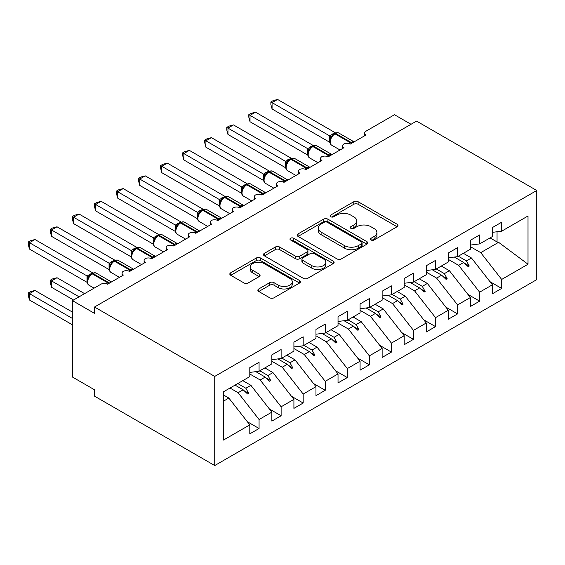 <?xml version="1.0" encoding="UTF-8"?>
<svg xmlns="http://www.w3.org/2000/svg" width="565" height="565" viewBox="0 0 565 565"><rect width="100%" height="100%" fill="white"/><g stroke="black" fill="none" stroke-linecap="round" stroke-linejoin="round"><path stroke-width="0.85" d="M371.064 240.005A2.14 1.236 0 0 0 374.094 240.005L397.096 226.727A3.065 1.766 0 0 0 397.993 225.477A3.065 1.766 0 0 0 397.096 224.227L358.125 201.726A3.065 1.766 0 0 0 353.796 201.726L330.793 215.004A2.14 1.236 0 0 0 330.165 215.879A2.14 1.236 0 0 0 330.793 216.755A2.14 1.236 0 0 0 333.823 216.755L336.804 215.039A9.796 5.657 0 0 1 350.653 215.039L353.902 216.911A9.796 5.657 0 0 1 356.776 220.915A9.796 5.657 0 0 1 353.902 224.912L350.929 226.629A2.14 1.236 0 0 0 350.3 227.504A2.14 1.236 0 0 0 350.929 228.38A2.14 1.236 0 0 0 353.958 228.38L356.932 226.664A9.796 5.657 0 0 1 370.788 226.664L374.037 228.535A9.796 5.657 0 0 1 376.904 232.54A9.796 5.657 0 0 1 374.037 236.537L371.064 238.253A2.14 1.236 0 0 0 370.435 239.129A2.14 1.236 0 0 0 371.064 240.005L371.064 238.253M258.756 288.969A3.065 1.766 0 0 0 257.859 290.219A3.065 1.766 0 0 0 258.756 291.469L269.689 297.783A3.065 1.766 0 0 0 274.018 297.783L299.563 283.037A3.065 1.766 0 0 0 300.46 281.787A3.065 1.766 0 0 0 299.563 280.537L260.592 258.036A3.065 1.766 0 0 0 256.263 258.036L230.718 272.782A3.065 1.766 0 0 0 229.821 274.032A3.065 1.766 0 0 0 230.718 275.282L243.925 282.91A3.065 1.766 0 0 0 248.254 282.91L259.187 276.596A3.065 1.766 0 0 0 260.084 275.346A3.065 1.766 0 0 0 259.187 274.096L252.64 270.317A8.193 4.732 0 0 1 250.239 266.97A8.193 4.732 0 0 1 255.295 262.605A8.193 4.732 0 0 1 264.222 263.629L289.873 278.439A8.193 4.732 0 0 1 292.274 281.787A8.193 4.732 0 0 1 287.218 286.151A8.193 4.732 0 0 1 278.291 285.127L274.018 282.655A3.065 1.766 0 0 0 269.689 282.655L258.756 288.969L258.756 291.469M536.75 190.497L214.735 376.41L214.735 465.553L536.75 279.633L536.75 190.497L416.546 121.094L94.525 307.014L94.525 313.377L72.468 300.644L100.923 284.216A4.675 2.698 180 0 1 107.541 284.216L123.417 275.049A4.675 2.698 0 0 1 122.047 273.142A4.675 2.698 0 0 1 123.205 271.362A4.675 2.698 180 0 1 129.597 271.483L145.473 262.315A4.675 2.698 0 0 1 144.103 260.409A4.675 2.698 0 0 1 145.262 258.629A4.675 2.698 180 0 1 151.653 258.749L167.53 249.582A4.675 2.698 0 0 1 166.159 247.675A4.675 2.698 0 0 1 167.318 245.895A4.675 2.698 180 0 1 173.709 246.015L189.586 236.848A4.675 2.698 0 0 1 188.216 234.941A4.675 2.698 0 0 1 189.374 233.161A4.675 2.698 180 0 1 195.765 233.281L211.642 224.114A4.675 2.698 0 0 1 210.272 222.207A4.675 2.698 0 0 1 211.43 220.428A4.675 2.698 180 0 1 217.822 220.548L233.698 211.381A4.675 2.698 0 0 1 232.328 209.474A4.675 2.698 0 0 1 233.486 207.694A4.675 2.698 180 0 1 239.878 207.814L255.754 198.647A4.675 2.698 0 0 1 254.384 196.733A4.675 2.698 0 0 1 255.542 194.96A4.675 2.698 180 0 1 261.934 195.08L277.811 185.913A4.675 2.698 0 0 1 276.44 183.999A4.675 2.698 0 0 1 277.599 182.227A4.675 2.698 180 0 1 283.99 182.347L299.867 173.18A4.675 2.698 0 0 1 298.497 171.266A4.675 2.698 0 0 1 299.655 169.493A4.675 2.698 180 0 1 306.046 169.613L321.923 160.446A4.675 2.698 0 0 1 320.553 158.532A4.675 2.698 0 0 1 321.711 156.759A4.675 2.698 180 0 1 328.103 156.879L343.979 147.712A4.675 2.698 0 0 1 342.609 145.798A4.675 2.698 0 0 1 343.767 144.026A4.675 2.698 180 0 1 350.159 144.146L366.035 134.979A4.675 2.698 0 0 1 364.665 133.065A4.675 2.698 0 0 1 366.035 131.158L394.49 114.73L411.03 124.279M214.735 376.41L94.525 307.014M337.015 258.911A3.065 1.766 0 0 0 341.345 258.911L366.897 244.158A3.065 1.766 0 0 0 367.794 242.908A3.065 1.766 0 0 0 366.897 241.658L327.926 219.163A3.065 1.766 0 0 0 323.597 219.163L298.052 233.91A3.065 1.766 0 0 0 297.155 235.16A3.065 1.766 0 0 0 298.052 236.41L337.015 258.911M291.434 240.471A2.14 1.236 0 0 1 293.609 240.768L293.609 238.225L333.23 261.101A3.065 1.766 0 0 1 334.127 262.351A3.065 1.766 0 0 1 333.23 263.594L307.685 278.347A3.065 1.766 0 0 1 303.356 278.347L264.385 255.846L264.385 253.346A3.065 1.766 0 0 0 263.488 254.596A3.065 1.766 0 0 0 264.385 255.846M264.385 253.346L275.317 247.039A3.065 1.766 0 0 1 279.647 247.039L295.453 256.157A3.065 1.766 0 0 0 299.782 256.157L307.035 251.976A3.065 1.766 0 0 0 307.932 250.726A3.065 1.766 0 0 0 307.035 249.476L290.579 239.977A2.14 1.236 0 0 1 289.951 239.101A2.14 1.236 0 0 1 291.272 237.957A2.14 1.236 0 0 1 293.609 238.225M223.465 401.171L228.846 398.064L249.801 424.866L223.465 440.071L223.465 391.806L249.801 376.601L249.801 367.624L259.067 362.278L259.067 371.254L249.801 372.406M247.35 421.73L259.067 428.496L259.067 419.52L271.857 412.132L250.902 385.323L242.802 380.648M230.004 388.035L238.112 392.71L259.067 419.52M259.067 371.254L271.857 363.867L271.857 354.891L281.123 349.544L281.123 358.521L271.857 359.672M269.406 408.996L281.123 415.762L281.123 406.786L293.913 399.399L272.959 372.589L264.851 367.914M249.801 373.995L260.168 379.977L281.123 406.786M281.123 358.521L293.913 351.133L293.913 342.157L303.179 336.811L303.179 345.787L293.913 346.938M291.462 396.263L303.179 403.029L303.179 394.052L315.969 386.665L295.015 359.856L286.907 355.18M271.857 361.261L282.225 367.243L303.179 394.052M303.179 345.787L315.969 338.4L315.969 329.423L325.235 324.077L325.235 333.053L315.969 334.205M313.519 383.529L325.235 390.295L325.235 381.318L338.025 373.931L317.071 347.122L308.963 342.447M293.913 348.527L304.281 354.509L325.235 381.318M325.235 333.053L338.025 325.666L338.025 316.69L347.291 311.343L347.291 320.32L338.025 321.471M335.575 370.795L347.291 377.561L347.291 368.585L360.082 361.197L339.127 334.388L331.019 329.713M315.969 335.794L326.337 341.776L347.291 368.585M347.291 320.32L360.082 312.932L360.082 303.956L369.348 298.61L369.348 307.586L360.082 308.737M357.631 358.062L369.348 364.828L369.348 355.851L382.138 348.464L361.183 321.655L353.076 316.979M338.025 323.06L348.393 329.042L369.348 355.851M369.348 307.586L382.138 300.199L382.138 291.222L391.404 285.876L391.404 294.852L382.138 296.004M379.687 345.328L391.404 352.094L391.404 343.11L404.194 335.73L383.24 308.921L375.132 304.245M360.082 310.326L370.449 316.308L391.404 343.11M391.404 294.852L404.194 287.465L404.194 278.488L413.46 273.142L413.46 282.119L404.194 283.27M401.743 332.594L413.46 339.36L413.46 330.377L426.25 322.996L405.296 296.187L397.188 291.512M382.138 297.593L392.506 303.575L413.46 330.377M413.46 282.119L426.25 274.731L426.25 265.755L435.516 260.409L435.516 269.385L426.25 270.536M423.799 319.861L435.516 326.627L435.516 317.643L448.306 310.263L427.352 283.453L419.244 278.778M404.194 284.859L414.562 290.841L435.516 317.643M435.516 269.385L448.306 261.998L448.306 253.021L457.572 247.675L457.572 256.651L448.306 257.802M445.856 307.127L457.572 313.893L457.572 304.909L470.363 297.529L449.408 270.72L441.3 266.044M426.25 272.125L436.618 278.107L457.572 304.909M457.572 256.651L470.363 249.264L470.363 240.287L479.621 234.941L479.621 243.918L470.363 245.069M467.912 294.393L479.621 301.152L479.621 292.176L492.419 284.795L492.419 293.772L501.678 288.418L501.678 279.442L528.014 264.236L498.598 242.321L497.052 241.94L497.052 231.756M448.306 259.384L458.674 265.373L479.621 292.176M479.621 243.918L492.419 236.53L492.419 227.554L501.678 222.207L501.678 231.184L492.419 232.335M489.968 281.66L501.678 288.418M470.363 246.651L480.73 252.64L501.678 279.442M72.468 300.644L72.468 377.053L94.525 389.786L94.525 396.15L214.735 465.553M228.846 398.064L223.465 394.956M259.067 428.496L249.801 433.842L249.801 424.866M281.123 415.762L271.857 421.109L271.857 412.132M303.179 403.029L293.913 408.375L293.913 399.399M325.235 390.295L315.969 395.641L315.969 386.665M347.291 377.561L338.025 382.908L338.025 373.931M369.348 364.828L360.082 370.174L360.082 361.197M391.404 352.094L382.138 357.44L382.138 348.464M413.46 339.36L404.194 344.707L404.194 335.73M435.516 326.627L426.25 331.973L426.25 322.996M457.572 313.893L448.306 319.239L448.306 310.263M479.621 301.152L470.363 306.505L470.363 297.529M501.678 231.184L528.014 215.978L528.014 264.236M237.759 383.557L245.86 388.24L250.902 385.323M238.112 392.71L243.155 389.801L247.583 393.982L248.685 393.346L245.86 388.24M235.047 385.118L243.155 389.801M259.815 370.824L267.916 375.506L272.959 372.589M260.168 379.977L265.211 377.067L269.639 381.248L270.741 380.605L267.916 375.506M255.839 371.657L265.211 377.067M281.871 358.09L289.972 362.772L295.015 359.856M282.225 367.243L287.267 364.333L291.695 368.514L292.797 367.872L289.972 362.772M277.895 358.923L287.267 364.333M303.928 345.356L312.028 350.039L317.071 347.122M304.281 354.509L309.323 351.599L313.752 355.781L314.853 355.138L312.028 350.039M299.951 346.19L309.323 351.599M325.977 332.623L334.085 337.305L339.127 334.388M326.337 341.776L331.38 338.866L335.808 343.047L336.91 342.404L334.085 337.305M322.008 333.456L331.38 338.866M348.033 319.889L356.141 324.571L361.183 321.655M348.393 329.042L353.436 326.132L357.864 330.306L358.966 329.67L356.141 324.571M344.064 320.722L353.436 326.132M370.089 307.155L378.197 311.831L383.24 308.921M370.449 316.308L375.492 313.398L379.92 317.572L381.022 316.937L378.197 311.831M366.12 307.989L375.492 313.398M392.145 294.422L400.253 299.097L405.296 296.187M392.506 303.575L397.548 300.665L401.976 304.839L403.078 304.203L400.253 299.097M388.176 295.255L397.548 300.665M414.202 281.688L422.309 286.363L427.352 283.453M414.562 290.841L419.604 287.931L424.033 292.105L425.134 291.469L422.309 286.363M410.232 282.521L419.604 287.931M436.258 268.954L444.365 273.63L449.408 270.72M436.618 278.107L441.661 275.197L446.089 279.371L447.19 278.736L444.365 273.63M432.289 269.788L441.661 275.197M458.314 256.22L466.422 260.896L471.464 257.986L463.357 253.311M458.674 265.373L463.717 262.464L468.145 266.638L469.247 266.002L466.422 260.896M454.345 257.054L463.717 262.464M471.464 257.986L492.419 284.795M480.73 252.64L498.598 242.321M490.046 237.9L497.052 241.94M464.663 263.354L469.247 266.002M442.607 276.087L447.19 278.736M420.551 288.821L425.134 291.469M398.495 301.555L403.078 304.203M376.438 314.288L381.022 316.937M354.382 327.022L358.966 329.67M332.326 339.756L336.91 342.404M310.27 352.496L314.853 355.138M288.214 365.23L292.797 367.872M266.157 377.964L270.741 380.605M244.101 390.698L248.685 393.346M371.918 240.309L374.037 239.08A9.796 5.657 0 0 0 376.904 235.082L376.904 232.54M356.776 220.915L356.776 223.458A9.796 5.657 0 0 1 353.902 227.462L351.783 228.684M397.054 226.749L358.125 204.276A3.065 1.766 0 0 0 353.796 204.276L331.648 217.059M366.855 244.186L327.926 221.706A3.065 1.766 0 0 0 323.597 221.706L298.087 236.438M361.48 243.783A2.14 1.236 0 0 0 362.109 242.908A2.14 1.236 0 0 0 361.48 242.039L327.276 222.285A2.14 1.236 0 0 0 324.246 222.285L321.104 224.1A9.796 5.657 0 0 0 318.236 228.098A9.796 5.657 0 0 0 321.104 232.102L344.488 245.598A9.796 5.657 0 0 0 358.344 245.598L361.48 243.783L361.48 246.333A2.14 1.236 0 0 0 362.109 245.457L362.109 242.908M318.236 228.098L318.236 230.647A9.796 5.657 0 0 0 321.104 234.645L321.104 232.102M361.48 246.333L358.344 248.148A9.796 5.657 0 0 1 344.488 248.148L321.104 234.645M264.427 255.874L275.317 249.582L275.317 247.039M307.932 250.726L307.932 253.268A3.065 1.766 0 0 1 307.035 254.518L299.782 258.706A3.065 1.766 0 0 1 295.453 258.706L279.647 249.582A3.065 1.766 0 0 0 275.317 249.582M293.609 240.768L333.188 263.622M311.852 265.628A8.193 4.732 0 0 0 320.779 266.652A8.193 4.732 0 0 0 325.828 262.287A8.193 4.732 0 0 0 323.434 258.94L314.394 253.72A3.065 1.766 0 0 0 310.065 253.72L302.812 257.908A3.065 1.766 0 0 0 301.915 259.158A3.065 1.766 0 0 0 302.812 260.409L311.852 265.628L311.852 268.177A8.193 4.732 0 0 0 320.779 269.201A8.193 4.732 0 0 0 325.828 264.83L325.828 262.287M301.915 259.158L301.915 261.708A3.065 1.766 0 0 0 302.812 262.958L302.812 260.409M311.852 268.177L302.812 262.958M292.274 281.787L292.274 284.329A8.193 4.732 0 0 1 287.218 288.701A8.193 4.732 0 0 1 278.291 287.677L274.018 285.205A3.065 1.766 0 0 0 269.689 285.205L258.798 291.491M250.239 266.97L250.239 269.519A8.193 4.732 0 0 0 252.64 272.86L252.64 270.317M259.144 276.617L252.64 272.86M299.521 283.058L260.592 260.585A3.065 1.766 0 0 0 256.263 260.585L230.76 275.31M272.076 109.003L270.868 104.476L270.868 101.933L272.076 102.632L277.592 99.447L335.236 132.726L329.72 135.911L272.076 102.632L272.076 109.003L329.621 142.225L329.621 135.854M334 134.004A1.561 0.897 60 0 1 334.212 133.785L332.241 135.438L330.461 138.312A3.432 2.486 18 0 0 329.607 135.897M331.549 137.097L329.72 135.911M270.868 101.933L273.072 100.662L277.592 99.447M272.076 159.937L285.565 167.72M250.02 172.671L263.509 180.454M227.963 185.405L241.453 193.195M205.907 198.138L219.397 205.928M183.851 210.872L197.34 218.662M250.02 121.736L248.812 117.209L248.812 114.667L250.02 115.366L255.535 112.181L313.18 145.459L307.664 148.644L250.02 115.366L250.02 121.736L307.565 154.958L307.565 148.588M311.944 146.738A1.561 0.897 60 0 1 312.155 146.519L310.185 148.171L308.405 151.046C307.289 154.492 307.685 156.766 309.585 157.882L317.975 162.727M309.493 149.831L307.664 148.644M248.812 114.667L251.015 113.396L255.535 112.181M227.963 134.47L226.756 129.943L226.756 127.4L227.963 128.1L233.479 124.914L291.123 158.193L285.608 161.378L227.963 128.1L227.963 134.47L285.509 167.692L285.509 161.322M289.887 159.471A1.561 0.897 60 0 1 290.099 159.252L288.129 160.905L286.349 163.779C285.233 167.226 285.629 169.5 287.529 170.616L295.919 175.461M287.437 162.565L285.608 161.378M226.756 127.4L228.959 126.129L233.479 124.914M205.907 147.204L204.7 142.677L204.7 140.134L205.907 140.833L211.423 137.648L269.067 170.927L263.551 174.112L205.907 140.833L205.907 147.204L263.452 180.426L263.452 174.055M267.831 172.205A1.561 0.897 60 0 1 268.043 171.986L266.073 173.639L264.293 176.513A3.432 2.486 18 0 0 263.438 174.098M265.38 175.298L263.551 174.112M204.7 140.134L206.903 138.863L211.423 137.648M183.851 159.937L182.643 155.41L182.643 152.868L183.851 153.567L189.367 150.382L247.011 183.66L241.495 186.846L183.851 153.567L183.851 159.937L241.396 193.159L241.396 186.789M245.775 184.946A1.561 0.897 60 0 1 245.987 184.72L244.016 186.372L242.237 189.247C241.121 192.693 241.516 194.967 243.416 196.083L251.806 200.928M243.324 188.032L241.495 186.846M182.643 152.868L184.847 151.597L189.367 150.382M161.795 223.606L175.284 231.396M161.795 172.671L160.587 168.144L160.587 165.602L161.795 166.301L167.311 163.116L224.955 196.394L219.439 199.579L161.795 166.301L161.795 172.671L219.34 205.893L219.34 199.523M223.719 197.679A1.561 0.897 60 0 1 223.931 197.453L221.96 199.106L220.18 201.98A3.432 2.486 18 0 0 219.326 199.565M221.268 200.766L219.439 199.579M160.587 165.602L162.791 164.33L167.311 163.116M139.739 236.34L153.228 244.129M139.739 185.405L138.531 180.878L138.531 178.335L139.739 179.034L145.254 175.856L202.899 209.128L197.383 212.313L139.739 179.034L139.739 185.405L197.284 218.627L197.284 212.256M201.663 210.413A1.561 0.897 60 0 1 201.874 210.187L199.904 211.84L198.124 214.714C197.008 218.161 197.404 220.435 199.304 221.551L207.694 226.396M199.212 213.499L197.383 212.313M138.531 178.335L140.734 177.064L145.254 175.856M117.682 249.073L131.172 256.863M117.682 198.138L116.475 193.611L116.475 191.069L117.682 191.768L123.198 188.59L180.842 221.861L175.327 225.047L117.682 191.768L117.682 198.138L175.228 231.36L175.228 224.99M179.606 223.147A1.561 0.897 60 0 1 179.818 222.921L177.848 224.573L176.068 227.448C174.959 230.894 175.348 233.168 177.248 234.284L185.638 239.129M177.156 226.233L175.327 225.047M116.475 191.069L118.678 189.798L123.198 188.59M95.633 261.807L109.116 269.597M95.633 210.872L94.419 206.345L94.419 203.803L95.633 204.502L101.142 201.324L158.786 234.595L153.27 237.787L95.633 204.502L95.633 210.872L153.172 244.094L153.172 237.724M157.55 235.88A1.561 0.897 60 0 1 157.762 235.654L155.792 237.307L154.012 240.181A3.432 2.486 18 0 0 153.157 237.766M155.1 238.967L153.27 237.787M94.419 203.803L96.622 202.531L101.142 201.324M73.577 274.541L87.059 282.331M73.577 223.606L72.362 219.086L72.362 216.536L73.577 217.235L79.086 214.057L136.73 247.336L131.214 250.521L73.577 217.235L73.577 223.606L131.115 256.828L131.115 250.457M135.494 248.614A1.561 0.897 60 0 1 135.706 248.388L133.736 250.041L131.956 252.915C130.847 256.362 131.235 258.636 133.135 259.752L141.525 264.597M133.043 251.7L131.214 250.521M72.362 216.536L74.566 215.265L79.086 214.057M50.306 280.212L51.521 280.911L51.521 287.274L50.306 282.754L50.306 280.212L52.51 278.933L57.03 277.726L51.521 280.911L79.086 296.823M51.521 287.274L73.57 300.008M57.03 277.726L84.602 293.645M51.521 236.34L50.306 231.82L50.306 229.27L51.521 229.969L57.03 226.791L114.674 260.07L109.158 263.255L51.521 229.969L51.521 236.34L109.059 269.562L109.059 263.191M113.438 261.348A1.561 0.897 60 0 1 113.65 261.122L111.679 262.774L109.9 265.649A3.432 2.486 18 0 0 109.045 263.234M110.987 264.434L109.158 263.255M50.306 229.27L52.51 227.999L57.03 226.791M28.25 292.945L29.465 293.645L29.465 300.008L28.25 295.488L28.25 292.945L30.454 291.674L34.974 290.459L29.465 293.645L72.468 318.476M29.465 300.008L72.468 324.84M34.974 290.459L72.468 312.106M29.465 249.073L28.25 244.553L28.25 242.004L29.465 242.703L34.974 239.525L92.618 272.803L87.102 275.988L29.465 242.703L29.465 249.073L87.003 282.295L87.003 275.925M91.382 274.082A1.561 0.897 60 0 1 91.594 273.856L89.623 275.508L87.843 278.383C86.735 281.829 87.123 284.103 89.023 285.219L94.108 288.157M88.938 277.168L87.102 275.988M28.25 242.004L30.454 240.732L34.974 239.525M374.037 239.08L374.037 236.537M350.929 228.38L350.929 226.629M353.902 227.462L353.902 224.912M330.793 216.755L330.793 215.004M353.796 204.276L353.796 201.726M358.125 204.276L358.125 201.726M397.096 226.727L397.096 224.227M298.052 236.41L298.052 233.91M323.597 221.706L323.597 219.163M327.926 221.706L327.926 219.163M366.897 244.158L366.897 241.658M344.488 248.148L344.488 245.598M358.344 248.148L358.344 245.598M279.647 249.582L279.647 247.039M295.453 258.706L295.453 256.157M299.782 258.706L299.782 256.157M307.035 254.518L307.035 251.976M333.23 263.594L333.23 261.101M269.689 285.205L269.689 282.655M274.018 285.205L274.018 282.655M278.291 287.677L278.291 285.127M259.187 276.596L259.187 274.096M230.718 275.282L230.718 272.782M256.263 260.585L256.263 258.036M260.592 260.585L260.592 258.036M299.563 283.037L299.563 280.537M351.847 143.171A1.561 0.897 -120 0 0 351.091 142.394A6.709 3.87 -60 0 1 354.064 141.886M334.876 133.404C336.754 132.549 338.131 132.464 339.007 133.149A6.709 3.87 120 0 0 335.652 133.481A1.561 0.897 -120 0 0 334.876 133.404L334.212 133.785A1.561 0.897 60 0 1 334.996 133.863A6.709 3.87 120 0 0 330.25 142.076A6.709 3.87 120 0 0 331.641 145.149L340.031 149.993M349.163 143.708A6.709 3.87 -60 0 1 350.434 142.775L351.091 142.394L335.652 133.481L334.996 133.863L350.434 142.775A1.561 0.897 60 0 1 351.183 143.552M333.484 134.272A3.432 1.978 60 0 1 332.481 133.94M333.025 134.647A3.432 1.978 60 0 1 331.817 134.322M329.791 155.905A1.561 0.897 -120 0 0 329.035 155.128A6.709 3.87 -60 0 1 332.008 154.619M312.819 146.137C314.698 145.283 316.075 145.198 316.951 145.883A6.709 3.87 120 0 0 313.596 146.215A1.561 0.897 -120 0 0 312.819 146.137L312.155 146.519A1.561 0.897 60 0 1 312.939 146.596A6.709 3.87 120 0 0 308.193 154.81A6.709 3.87 120 0 0 309.585 157.882M327.107 156.441A6.709 3.87 -60 0 1 328.378 155.509L329.035 155.128L313.596 146.215L312.939 146.596L328.378 155.509A1.561 0.897 60 0 1 329.127 156.286M311.428 147.006A3.432 1.978 60 0 1 310.425 146.674M310.969 147.38A3.432 1.978 60 0 1 309.761 147.055M308.391 151.067A3.432 2.486 18 0 0 307.551 148.63M307.734 168.638A1.561 0.897 -120 0 0 306.979 167.862A6.709 3.87 -60 0 1 309.952 167.353M290.763 158.871C292.642 158.016 294.019 157.932 294.895 158.617A6.709 3.87 120 0 0 291.54 158.949A1.561 0.897 -120 0 0 290.763 158.871L290.099 159.252A1.561 0.897 60 0 1 290.883 159.33A6.709 3.87 120 0 0 286.137 167.544A6.709 3.87 120 0 0 287.529 170.616M305.051 169.175A6.709 3.87 -60 0 1 306.322 168.243L306.979 167.862L291.54 158.949L290.883 159.33L306.322 168.243A1.561 0.897 60 0 1 307.07 169.02M289.372 159.74A3.432 1.978 60 0 1 288.369 159.408M288.913 160.114A3.432 1.978 60 0 1 287.705 159.789M286.335 163.801A3.432 2.486 18 0 0 285.495 161.364M285.678 181.372A1.561 0.897 -120 0 0 284.922 180.595A6.709 3.87 -60 0 1 287.896 180.087M268.707 171.605C270.586 170.75 271.963 170.665 272.839 171.35A6.709 3.87 120 0 0 269.484 171.682A1.561 0.897 -120 0 0 268.707 171.605L268.043 171.986A1.561 0.897 60 0 1 268.827 172.064A6.709 3.87 120 0 0 264.081 180.277A6.709 3.87 120 0 0 265.472 183.35L273.863 188.194M282.994 181.909A6.709 3.87 -60 0 1 284.266 180.977L284.922 180.595L269.484 171.682L268.827 172.064L284.266 180.977A1.561 0.897 60 0 1 285.014 181.753M267.316 172.473A3.432 1.978 60 0 1 266.313 172.141M266.857 172.848A3.432 1.978 60 0 1 265.649 172.523M263.622 194.106A1.561 0.897 -120 0 0 262.866 193.329A6.709 3.87 -60 0 1 265.84 192.82M246.651 184.338C248.529 183.484 249.907 183.399 250.782 184.084A6.709 3.87 120 0 0 247.428 184.416A1.561 0.897 -120 0 0 246.651 184.338L245.987 184.72A1.561 0.897 60 0 1 246.771 184.797A6.709 3.87 120 0 0 242.025 193.011A6.709 3.87 120 0 0 243.416 196.083M260.938 194.643A6.709 3.87 -60 0 1 262.209 193.71L262.866 193.329L247.428 184.416L246.771 184.797L262.209 193.71A1.561 0.897 60 0 1 262.958 194.487M245.259 185.207A3.432 1.978 60 0 1 244.257 184.875M244.8 185.581A3.432 1.978 60 0 1 243.593 185.256M242.23 189.268A3.432 2.486 18 0 0 241.382 186.831M241.566 206.839A1.561 0.897 -120 0 0 240.81 206.063A6.709 3.87 -60 0 1 243.783 205.554M224.595 197.072C226.473 196.217 227.85 196.133 228.726 196.818A6.709 3.87 120 0 0 225.371 197.15A1.561 0.897 -120 0 0 224.595 197.072L223.931 197.453A1.561 0.897 60 0 1 224.715 197.531A6.709 3.87 120 0 0 219.969 205.745A6.709 3.87 120 0 0 221.36 208.817L229.75 213.662M238.882 207.376A6.709 3.87 -60 0 1 240.153 206.444L240.81 206.063L225.371 197.15L224.715 197.531L240.153 206.444A1.561 0.897 60 0 1 240.902 207.221M223.21 197.941A3.432 1.978 60 0 1 222.2 197.609M222.744 198.315A3.432 1.978 60 0 1 221.537 197.99M219.51 219.573A1.561 0.897 -120 0 0 218.761 218.796A6.709 3.87 -60 0 1 221.727 218.288M202.538 209.806C204.417 208.951 205.794 208.866 206.67 209.551A6.709 3.87 120 0 0 203.315 209.883A1.561 0.897 -120 0 0 202.538 209.806L201.874 210.187A1.561 0.897 60 0 1 202.658 210.265A6.709 3.87 120 0 0 197.912 218.478A6.709 3.87 120 0 0 199.304 221.551M216.826 220.11A6.709 3.87 -60 0 1 218.097 219.178L218.761 218.796L203.315 209.883L202.658 210.265L218.097 219.178A1.561 0.897 60 0 1 218.846 219.955M201.154 210.674A3.432 1.978 60 0 1 200.144 210.342M200.688 211.049A3.432 1.978 60 0 1 199.48 210.724M198.117 214.735A3.432 2.486 18 0 0 197.27 212.299M197.453 232.307A1.561 0.897 -120 0 0 196.705 231.53A6.709 3.87 -60 0 1 199.671 231.029M180.482 222.539C182.361 221.685 183.738 221.6 184.614 222.285A6.709 3.87 120 0 0 181.259 222.617A1.561 0.897 -120 0 0 180.482 222.539L179.818 222.921A1.561 0.897 60 0 1 180.602 222.998A6.709 3.87 120 0 0 175.856 231.212A6.709 3.87 120 0 0 177.248 234.284M194.77 232.844A6.709 3.87 -60 0 1 196.041 231.911L196.705 231.53L181.259 222.617L180.602 222.998L196.041 231.911A1.561 0.897 60 0 1 196.79 232.688M179.098 223.408A3.432 1.978 60 0 1 178.088 223.076M178.632 223.789A3.432 1.978 60 0 1 177.424 223.458M176.061 227.469A3.432 2.486 18 0 0 175.214 225.032M175.397 245.041A1.561 0.897 -120 0 0 174.649 244.264A6.709 3.87 -60 0 1 177.622 243.762M158.426 235.273C160.305 234.419 161.682 234.334 162.558 235.019A6.709 3.87 120 0 0 159.203 235.351A1.561 0.897 -120 0 0 158.426 235.273L157.762 235.654A1.561 0.897 60 0 1 158.546 235.732A6.709 3.87 120 0 0 153.8 243.946A6.709 3.87 120 0 0 155.191 247.018L163.582 251.863M172.713 245.577A6.709 3.87 -60 0 1 173.985 244.645L174.649 244.264L159.203 235.351L158.546 235.732L173.985 244.645A1.561 0.897 60 0 1 174.733 245.422M157.042 236.142A3.432 1.978 60 0 1 156.032 235.81M156.576 236.523A3.432 1.978 60 0 1 155.368 236.191M153.341 257.774A1.561 0.897 -120 0 0 152.592 256.997A6.709 3.87 -60 0 1 155.566 256.496M136.37 248.007C138.248 247.152 139.626 247.067 140.501 247.753A6.709 3.87 120 0 0 137.154 248.084A1.561 0.897 -120 0 0 136.37 248.007L135.706 248.388A1.561 0.897 60 0 1 136.49 248.466A6.709 3.87 120 0 0 131.744 256.68A6.709 3.87 120 0 0 133.135 259.752M150.657 258.311A6.709 3.87 -60 0 1 151.929 257.379L152.592 256.997L137.154 248.084L136.49 248.466L151.929 257.379A1.561 0.897 60 0 1 152.677 258.156M134.986 248.875A3.432 1.978 60 0 1 133.976 248.544M134.519 249.257A3.432 1.978 60 0 1 133.319 248.925M131.949 252.936A3.432 2.486 18 0 0 131.101 250.5M131.285 270.508A1.561 0.897 -120 0 0 130.536 269.731A6.709 3.87 -60 0 1 133.51 269.23M114.314 260.74C116.192 259.886 117.569 259.801 118.445 260.486A6.709 3.87 120 0 0 115.098 260.818A1.561 0.897 -120 0 0 114.314 260.74L113.65 261.122A1.561 0.897 60 0 1 114.434 261.2A6.709 3.87 120 0 0 109.688 269.413A6.709 3.87 120 0 0 111.079 272.485L119.469 277.33M128.601 271.045A6.709 3.87 -60 0 1 129.872 270.112L130.536 269.731L115.098 260.818L114.434 261.2L129.872 270.112A1.561 0.897 60 0 1 130.621 270.889M112.929 261.609A3.432 1.978 60 0 1 111.919 261.277M112.463 261.99A3.432 1.978 60 0 1 111.263 261.659M109.229 283.242A1.561 0.897 -120 0 0 108.48 282.465A6.709 3.87 -60 0 1 111.453 281.963M92.257 273.474C94.136 272.62 95.513 272.535 96.389 273.22A6.709 3.87 120 0 0 93.041 273.552A1.561 0.897 -120 0 0 92.257 273.474L91.594 273.856A1.561 0.897 60 0 1 92.378 273.933A6.709 3.87 120 0 0 87.632 282.147A6.709 3.87 120 0 0 89.023 285.219M106.545 283.778A6.709 3.87 -60 0 1 107.816 282.853L108.48 282.465L93.041 273.552L92.378 273.933L107.816 282.853A1.561 0.897 60 0 1 108.565 283.623M90.873 274.343A3.432 1.978 60 0 1 89.863 274.011M90.407 274.724A3.432 1.978 60 0 1 89.206 274.399M87.836 278.404A3.432 2.486 18 0 0 86.989 275.967M364.665 135.77L364.665 133.065M342.609 148.503L342.609 145.798M320.553 161.237L320.553 158.532M298.497 173.971L298.497 171.266M276.44 186.704L276.44 183.999M254.384 199.438L254.384 196.733M232.328 212.172L232.328 209.474M210.272 224.905L210.272 222.207M188.216 237.639L188.216 234.941M166.159 250.373L166.159 247.675M144.103 263.106L144.103 260.409M122.047 275.84L122.047 273.142M339.007 133.149L354.107 141.864M330.461 138.312C329.346 141.758 329.741 144.033 331.641 145.149M316.951 145.883L332.051 154.598M294.895 158.617L309.994 167.332M272.839 171.35L287.938 180.066M264.293 176.513C263.177 179.96 263.572 182.234 265.472 183.35M250.782 184.084L265.882 192.799M228.726 196.818L243.826 205.533M220.18 201.98C219.065 205.427 219.46 207.701 221.36 208.817M206.67 209.551L221.77 218.267M184.614 222.285L199.713 231M162.558 235.019L177.657 243.734M154.012 240.181C152.903 243.628 153.292 245.902 155.191 247.018M140.501 247.753L155.601 256.468M118.445 260.486L133.545 269.201M109.9 265.649C108.791 269.095 109.179 271.37 111.079 272.485M96.389 273.22L111.489 281.935"/></g></svg>

